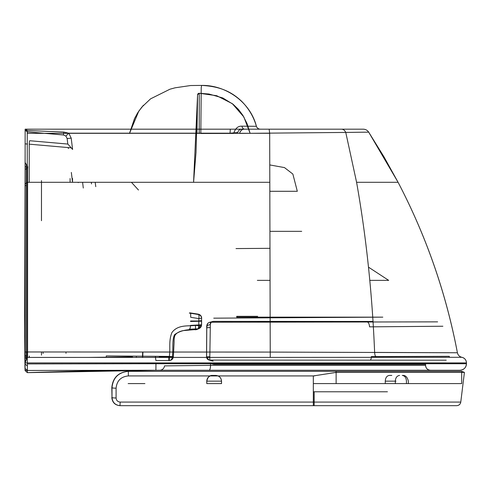 <?xml version="1.0" encoding="UTF-8"?>
<svg xmlns="http://www.w3.org/2000/svg" width="491" height="491" viewBox="0 0 491 491"><rect width="100%" height="100%" fill="white"/><g stroke="black" fill="none" stroke-linecap="round" stroke-linejoin="round"><path stroke-width="0.74" d="M123.198 370.343C114.765 370.386 114.765 370.392 123.198 370.355C114.765 370.392 114.765 370.386 123.198 370.343C131.631 370.312 131.631 370.318 123.198 370.355C131.631 370.318 131.631 370.312 123.198 370.343M29.227 182.296L29.227 144.17L71.244 147.846L67.819 144.059L29.822 140.733L29.435 141.113L29.215 144.17M27.293 227.536L27.293 224.062M27.324 361.898L27.324 361.462M27.189 357.614L27.177 356.073M71.336 172.433L72.533 182.179M27.386 370.466L155.905 370.263L155.954 363.727L27.33 363.923L27.33 362.904L27.398 370.46L25.09 368.489L25.059 370.509A1414.62 1414.62 90 0 1 24.9 365.439L24.9 365.427A2.449 2.449 89.8 0 1 25.237 364.119M146.539 370.269L73.969 371.294L27.336 372.644L25.059 370.509L27.336 372.644L155.893 370.263L459.914 370.263A6.536 6.536 90 0 0 466.45 363.727C466.063 367.698 463.885 369.876 459.914 370.263L155.886 370.263L155.954 363.727L466.45 363.727L466.45 362.904L466.45 363.727L155.954 363.727L155.893 370.263L120.264 370.423C92.854 370.766 61.878 371.503 27.336 372.644L27.33 370.515M26.287 129.176L130.581 129.176L25.139 129.176L25.133 130.391L26.962 130.471L25.759 129.176L363.217 129.176C365.537 129.243 367.366 130.238 368.692 132.14L383.987 156.868L398.084 182.296C426.237 236.202 446.012 293.029 457.416 352.765L270.191 352.078L27.244 351.973L27.244 131.698M65.997 351.973L65.997 353.293M159.82 370.263L209.154 370.263A4.904 1.369 -90 0 0 210.522 365.359L164.528 365.869A4.904 4.904 90.1 0 1 159.655 370.263L159.876 370.263M213.738 362.904A3.271 0.694 90 0 1 213.812 364.377L425.587 364.377L425.587 365.359C425.881 368.336 427.514 369.969 430.49 370.263A4.904 4.904 90 0 1 425.587 365.359L210.504 365.359L164.528 365.869M239.798 132.576L239.804 132.552C240.811 130.201 242.401 129.078 244.567 129.176L260.304 129.176A4.088 4.088 89.9 0 1 256.4 126.291C250.367 102.189 226.001 84.955 201.648 85.416L190.588 85.532L175.121 87.803L169.972 89.202L150.571 98.838L141.801 107.148L137.541 113.071L134.442 118.804L129.464 133.466L134.755 118.147L138.609 111.414L143.452 105.264M241.873 126.169L256.4 126.291C257.069 128.102 258.376 129.065 260.304 129.176L25.747 129.176C26.735 129.268 27.263 130.649 27.33 133.319L269.682 133.294L270.246 357.399L27.269 357.417L25.072 362.904L25.127 143.654A2.449 0.362 180 0 0 27.49 144.016M239.798 132.552L239.651 133.405L345.774 132.441M235.508 129.176L332.953 129.176M200.825 133.484L233.82 133.423L233.974 132.595C235.606 128.077 238.264 125.935 241.946 126.175L256.4 126.291C253.626 116.698 248.649 108.315 241.48 101.134C231.592 91.915 220.385 86.391 201.648 85.416L201.224 87.588L200.819 133.484M376.401 357.344L337.427 357.356M270.246 357.399L461.884 357.301C459.478 356.693 457.986 355.177 457.416 352.765A5.72 5.72 89.8 0 0 461.884 357.301A5.72 5.72 90 0 1 466.45 362.904L25.072 362.917A1448.542 1448.536 -89.4 0 0 25.078 363.978L25.09 368.489M26.342 167.143L26.342 164.571L25.109 162.466L25.109 166.467L26.342 167.143L26.336 168.892L25.096 169.199L24.599 315.86L24.875 358.405L25.109 166.467L24.667 336.396L24.875 358.405L26.226 357.54L26.256 356.079L26.342 167.143A2.449 0.779 180 0 1 27.582 167.818L27.594 182.296M213.738 318.168L382.808 317.143L236.705 317.143A56.152 0.779 90 0 0 236.705 316.327L257.671 316.327M209.835 356.785L206.582 356.828A3.271 3.216 -73.2 0 0 209.767 360.093L210.375 322.225L213.143 321.39L372.964 321.452M388.682 280.367L368.477 267.147L388.682 280.367L369.766 280.367M449.271 356.331A3.271 3.271 90.5 0 1 449.302 357.307L449.271 356.331L371.313 356.576A3.271 1.307 -90 0 1 371.325 357.35M301.701 231.329L270.019 231.329M269.805 164.933L284.473 167.591L292.863 174.06L297.319 191.287L269.903 191.287M199.229 133.491L199.254 93.272L216.691 95.702L232.335 103.675L243.831 116.938L250.134 133.374L247.034 123.566L242.892 115.385L238.473 109.45L233.145 104.319L222.81 97.967L208.957 94.02L199.254 93.272A1.633 1.633 -90 0 0 197.578 94.861L196.965 133.491M189.937 312.859L189.311 313.068L197.64 314.375C198.812 313.847 199.223 315.253 198.867 318.591L190.717 317.296L190.668 313.718L189.937 312.859L198.18 314.148L197.64 314.375A4.088 3.768 -155.2 0 1 201.611 318.193L201.568 320.598L198.818 321.004A12.042 1.559 90 0 0 198.818 321.452L198.775 325.036A4.088 1.27 -92.4 0 1 197.75 328.86L195.596 329.756C186.893 329.117 179.884 330.756 174.581 334.672C171.868 339.87 173.452 349.42 172.372 356.662A4.088 3.081 -90 0 1 169.291 360.535L155.88 360.535L169.291 360.535L169.34 356.417L172.372 356.662L159.317 356.662A4.088 3.449 90 0 1 159.225 357.411M190.582 320.985L198.818 321.004L198.867 318.591L201.611 318.193L201.568 320.598A16.178 2.811 90 0 0 201.562 321.206L201.525 324.784A4.088 4.014 67.6 0 1 199.058 328.565L199.058 328.565A4.088 4.014 67.6 0 1 197.75 328.86L189.28 329.222C190.054 328.878 190.453 327.607 190.483 325.398L201.525 324.784L199.058 328.565L196.965 329.443A4.088 4.014 66.9 0 1 195.596 329.756L195.424 325.416C188.188 326.325 177.957 324.373 171.942 332.524C168.438 341.073 170.61 348.481 169.34 356.417L106.271 355.914L106.289 357.411M201.525 324.784L199.383 325.686A4.088 4.014 66.9 0 1 196.965 329.443L183.303 330.596C177.079 331.806 175.048 334.972 174.925 335.599C174.317 336.734 174.047 338.919 174.109 342.159L173.372 356.699C173.016 359.05 171.66 360.326 169.291 360.535M142.93 351.992L142.764 356.699A4.088 3.91 89.8 0 1 142.672 357.411M173.366 356.699L172.372 356.662M29.822 140.733L67.819 144.053L67.144 138.548L71.201 138.124L72.594 149.467L71.244 147.846M142.396 357.411A4.088 3.633 89.8 0 0 142.488 356.736L142.654 351.992M136.271 357.411A4.088 3.928 89.7 0 0 136.363 356.761M27.171 357.657L27.109 351.973M68.396 148.577L68.31 147.889M132.515 357.411L132.515 356.865L87.686 357.417M24.931 364.212A2.449 2.449 -175.9 0 1 24.937 363.978L25.115 154.383L24.796 355.171A2.449 0.933 179.2 0 0 24.796 355.171A2.449 0.933 179.2 0 0 27.158 356.073M67.819 144.059L67.144 138.548L65.898 136.081L63.443 134.976L27.564 131.84L63.443 134.976L63.799 132.085L68.709 133.19L65.898 136.081L63.443 134.976M24.796 355.171L24.937 363.978A2.449 2.449 -175.9 0 1 25.268 362.917M25.127 143.654L25.133 130.391L63.799 132.085M241.83 129.176A4.088 4.069 90 0 0 237.822 132.552L230.04 133.19L230.322 129.176M27.214 365.899L25.078 363.978M27.33 362.904L27.244 351.973L24.967 352.022M26.226 357.54L26.262 359.897L24.955 361.965L24.931 356.085L27.576 356.085L27.576 356.712A2.449 0.933 0 0 1 26.226 357.54L26.336 168.892L27.582 168.579L27.576 356.712A2.449 0.933 0 0 1 26.226 357.54L24.875 358.405M25.133 130.391L27.564 131.84M430.49 370.263L159.655 370.263M241.946 126.175A4.088 2.719 -90 0 0 244.567 129.176L244.592 129.176C244.813 129.299 241.738 128.384 239.792 132.662M356.589 182.296L398.084 182.296C426.274 236.189 446.049 293.017 457.416 352.765L374.627 352.409C372.203 293.121 366.188 236.417 356.589 182.296L345.768 132.441L368.692 132.14C367.366 130.232 365.543 129.237 363.217 129.176M211.198 363.727L213.794 364.377L425.587 364.377M210.031 362.904L210.504 363.291L210.522 365.359L210.504 363.291M131.422 182.296L138.48 190.023M211.4 321.924L210.062 324.637L211.437 321.906A3.271 0.761 55.6 0 1 211.4 321.924L211.437 321.906M210.056 327.577L206.736 327.749L206.533 356.822L208.859 359.958L212.247 360.977M446.227 360.191L209.767 360.093L213.137 361.112M213.143 321.39L209.467 322.36A3.271 3.216 -106.8 0 0 207.196 325.484L210.013 324.637M442.876 326.239L369.557 326.846A5.72 2.443 -90.1 0 0 367.262 321.998L210.375 322.225A3.271 3.216 -106.8 0 0 209.467 322.36C207.441 323.01 206.527 324.803 206.736 327.749L207.196 325.484M270.062 248.323L236.011 248.575M215.77 375.431L212.456 375.431C208.976 375.775 207.067 377.677 206.736 381.151L221.502 381.151C221.165 377.677 219.256 375.768 215.782 375.431L215.77 375.431C219.244 375.768 221.153 377.677 221.496 381.151L221.496 383.6L221.502 381.151M212.517 375.431C209.043 375.768 207.134 377.677 206.797 381.151L206.797 383.6L206.736 381.151M215.813 375.431C219.287 375.768 221.189 377.677 221.533 381.151L221.533 383.6L206.797 383.6M391.812 375.431L389.32 375.431C386.853 375.775 385.496 377.677 385.263 381.151L395.992 381.151M402.264 375.431C404.811 375.768 406.204 377.677 406.444 381.151L406.444 383.6L408.352 383.6L313.326 383.6M399.594 375.431C396.974 375.768 395.55 377.677 395.316 381.151L395.316 383.6M144.913 383.6L128.151 383.6M336.163 372.387L335.954 371.343L461.687 371.343L128.151 371.343L335.954 371.343L335.954 372.417M336.126 371.343L336.126 383.6L461.687 383.6L461.687 371.343L464.418 372.387L336.341 372.387L336.126 371.343M315.922 375.505L314.172 375.928L128.151 375.928M314.154 405.67L314.166 402.08L460.773 402.08L313.326 402.08L313.326 405.67L456.716 405.67L119.982 405.67C115.029 405.173 112.304 402.448 111.813 397.495A4.088 0.497 180 0 0 112.003 397.649M116.091 397.992L116.091 388.185C116.833 380.758 120.921 376.671 128.354 375.928L313.326 375.928L313.326 402.08L120.178 402.08C117.699 401.834 116.336 400.472 116.091 397.992A4.088 0.497 180 0 1 112.003 397.495C112.494 402.448 115.219 405.173 120.172 405.67L313.326 405.67M116.091 388.185A4.088 0.497 180 0 1 112.003 387.687L112.003 397.495L111.807 387.687A4.088 0.497 180 0 0 112.003 387.841M128.354 375.928L128.347 371.343C118.441 372.331 112.991 377.782 112.003 387.687L111.807 387.687C112.795 377.782 118.245 372.331 128.151 371.343C118.214 372.331 112.764 377.782 111.807 387.687M313.326 375.928L336.341 372.387M111.813 397.495C112.298 402.454 115.023 405.179 119.982 405.67L120.178 402.08M387.442 391.775L313.326 391.775M29.337 357.417L29.3 356.036M29.264 357.417L29.227 356.036M68.893 133.356L71.201 138.124M43.104 351.973L43.104 353.495M72.539 178.485L72.539 182.296M70.084 182.296L70.084 178.528M41.483 180.633L41.477 220.705M197.578 94.861L196.032 152.278L193.571 182.296L197.578 94.861L199.076 93.278M201.562 321.206L190.569 321.47M199.383 325.686L195.424 325.416M168.849 356.417L168.806 360.535M155.383 356.392L155.88 360.535M230.04 133.19L68.709 133.19M269.872 182.296L27.312 182.296L25.096 183.929M25.109 166.467L25.084 185.273L26.336 185.886M83.292 188.035L82.586 182.296M209.135 370.263C210.614 370.263 210.614 370.263 209.135 370.263A4.904 1.369 90 0 0 210.504 365.359M269.682 133.294L269.148 129.176M345.768 132.441C344.786 130.348 343.381 129.262 341.54 129.176M78.253 182.646L78.204 182.296M95.782 186.654L95.174 182.296M376.382 357.344C375.382 356.613 374.793 354.968 374.627 352.409M91.516 183.91L91.314 182.296M206.785 327.785L206.582 356.828L208.497 357.405M270.124 280.367L257.339 280.367M371.313 356.576A3.271 1.307 90 0 1 370.079 360.185M367.262 321.998L437.616 321.857M385.263 383.6L385.263 381.151M314.172 391.775L314.166 402.08L119.982 402.08M41.483 355.116L41.483 351.973M137.554 370.288L157.844 370.263M461.884 357.301C464.725 358.092 466.247 359.964 466.45 362.904M26.361 164.571L27.318 165.577M27.594 357.417L27.594 356.085M368.692 132.14L398.084 182.296M143.212 105.528L138.775 111.175L129.464 133.466M201.629 320.672L201.586 324.833M198.18 314.148C200.371 314.645 201.537 316.014 201.672 318.26M67.144 138.548L65.898 136.081M146.238 370.269L137.204 370.294M25.059 370.466L28.312 370.453M25.084 185.273L24.931 356.085M27.576 356.712L26.262 359.897M27.582 168.579C27.95 166.872 27.539 165.541 26.342 164.571M206.772 383.6L206.772 381.151C207.742 377.113 209.645 375.204 212.493 375.431M408.352 383.6L408.352 381.151C407.383 377.113 405.48 375.204 402.632 375.431M464.418 372.387L460.773 402.08C460.325 404.296 458.968 405.492 456.716 405.67"/></g></svg>
